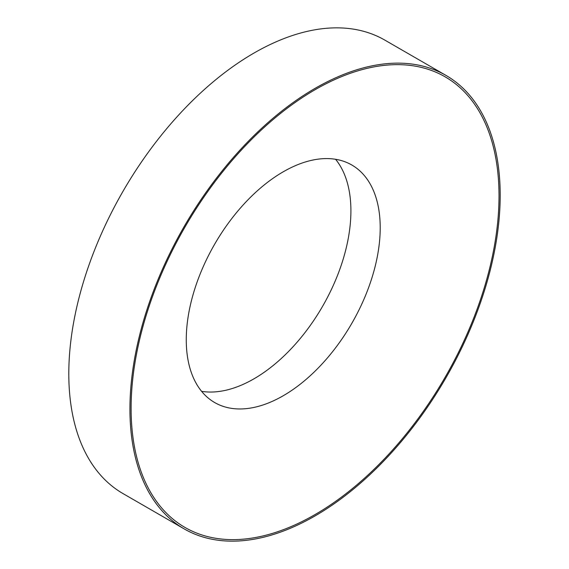 <?xml version="1.0" encoding="UTF-8"?>
<svg xmlns="http://www.w3.org/2000/svg" width="569" height="569" viewBox="0 0 569 569"><rect width="100%" height="100%" fill="white"/><g stroke="black" fill="none" stroke-linecap="round" stroke-linejoin="round"><path stroke-width="0.85" d="M283.234 395.747A137.143 79.176 -60 0 1 214.662 402.539A137.143 79.176 -60 0 1 186.262 339.757A137.143 79.176 -60 0 1 283.234 171.795A137.143 79.176 -60 0 1 351.806 165.003A137.143 79.176 -60 0 1 380.213 227.785A137.143 79.176 -60 0 1 283.234 395.747M499.02 195.935A260.154 150.202 -60 0 1 315.062 514.561A260.154 150.202 -60 0 1 131.105 408.35A260.154 150.202 -60 0 1 315.062 89.724A260.154 150.202 -60 0 1 499.02 195.935M335.575 159.284A137.143 79.176 -60 0 1 339.024 271.449A137.143 79.176 -60 0 1 253.938 378.833A137.143 79.176 -60 0 1 201.597 391.337M315.062 515.919A261.818 151.162 -60 0 1 184.157 528.886A261.818 151.162 -60 0 1 144.021 319.088A261.818 151.162 -60 0 1 315.062 88.373A261.818 151.162 -60 0 1 445.968 75.4A261.818 151.162 -60 0 1 486.104 285.204A261.818 151.162 -60 0 1 315.062 515.919M184.157 528.886L123.032 493.6A261.818 151.162 -60 0 1 82.896 283.796A261.818 151.162 -60 0 1 253.938 53.081A261.818 151.162 -60 0 1 384.843 40.114L445.968 75.4"/></g></svg>
